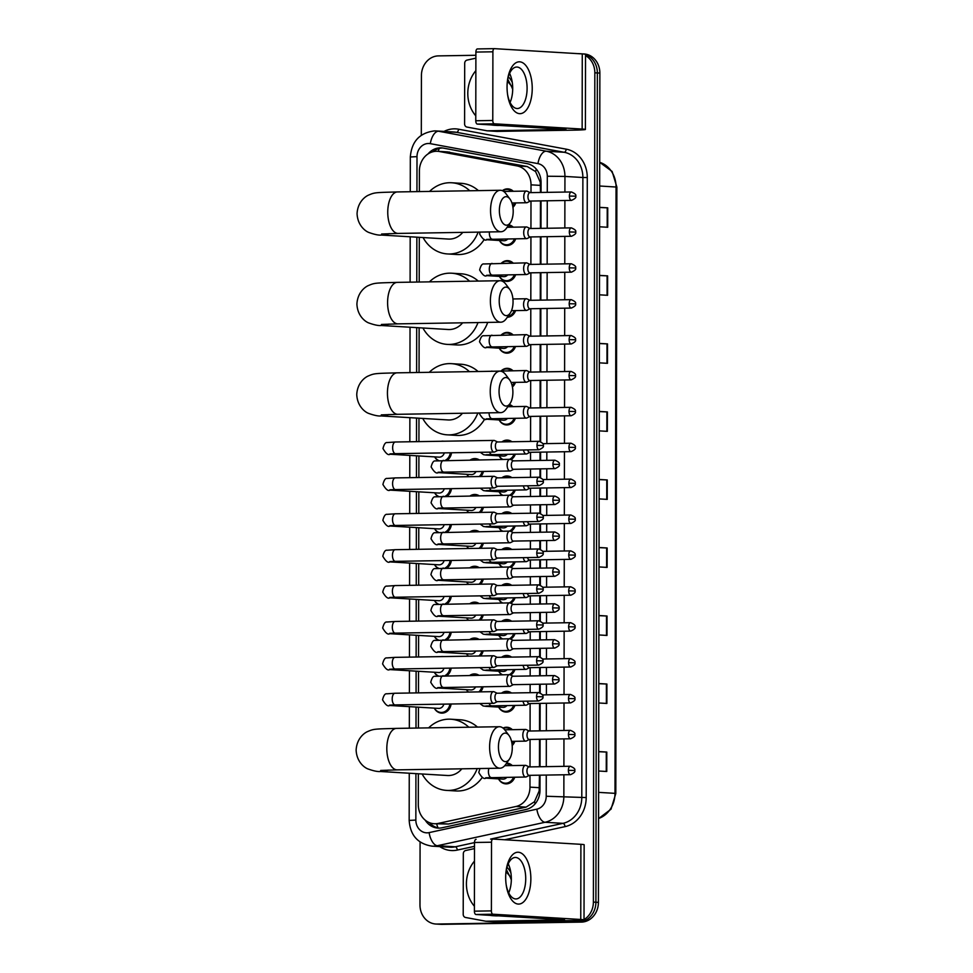 <?xml version="1.0" encoding="UTF-8"?>
<svg xmlns="http://www.w3.org/2000/svg" width="973" height="973" viewBox="0 0 973 973"><rect width="100%" height="100%" fill="white"/><g stroke="black" fill="none" stroke-linecap="round" stroke-linejoin="round"><path stroke-width="1.46" d="M508.818 224.872A10.375 9.061 93.4 0 1 513.245 227.171M515.714 238.811A10.375 9.061 93.4 0 1 507.286 245.476A10.375 9.061 93.4 0 1 506.678 245.464A10.375 9.061 93.4 0 1 499.465 240.489M501.314 263.257A10.375 9.061 93.4 0 1 507.249 260.642A10.375 9.061 93.4 0 1 507.857 260.655A10.375 9.061 93.4 0 1 513.172 263.075M515.654 274.702A10.375 9.061 93.4 0 1 507.213 281.367A10.375 9.061 93.4 0 1 506.617 281.355A10.375 9.061 93.4 0 1 499.404 276.381M515.593 310.594A10.375 9.061 93.4 0 1 507.286 317.259M501.192 335.04A10.375 9.061 93.4 0 1 507.128 332.425A10.375 9.061 93.4 0 1 507.724 332.438A10.375 9.061 93.4 0 1 513.051 334.858M515.532 346.485A10.375 9.061 93.4 0 1 507.091 353.163A10.375 9.061 93.4 0 1 506.495 353.15A10.375 9.061 93.4 0 1 499.283 348.164M501.131 370.944A10.375 9.061 93.4 0 1 507.067 368.317A10.375 9.061 93.4 0 1 507.663 368.329A10.375 9.061 93.4 0 1 512.99 370.749M515.471 382.377A10.375 9.061 93.4 0 1 512.418 386.938M509.366 404.525A10.375 9.061 93.4 0 1 512.929 406.641M515.41 418.268A10.375 9.061 93.4 0 1 506.969 424.946A10.375 9.061 93.4 0 1 506.361 424.933A10.375 9.061 93.4 0 1 499.161 419.959M501.934 441.9A10.375 9.061 93.4 0 1 506.945 440.1A10.375 9.061 93.4 0 1 507.541 440.112A10.375 9.061 93.4 0 1 511.932 441.742M515.337 454.16A10.375 9.061 93.4 0 1 510.983 459.67M501.873 477.792A10.375 9.061 93.4 0 1 506.872 475.992A10.375 9.061 93.4 0 1 507.48 476.016A10.375 9.061 93.4 0 1 511.871 477.634M515.276 490.051A10.375 9.061 93.4 0 1 510.91 495.561M501.813 513.683A10.375 9.061 93.4 0 1 506.811 511.895A10.375 9.061 93.4 0 1 507.42 511.907A10.375 9.061 93.4 0 1 511.81 513.525M515.216 525.943A10.375 9.061 93.4 0 1 510.849 531.453M501.752 549.575A10.375 9.061 93.4 0 1 506.751 547.787A10.375 9.061 93.4 0 1 507.359 547.799A10.375 9.061 93.4 0 1 511.749 549.417M515.155 561.847A10.375 9.061 93.4 0 1 510.789 567.344M501.691 585.478A10.375 9.061 93.4 0 1 506.69 583.678A10.375 9.061 93.4 0 1 507.286 583.691A10.375 9.061 93.4 0 1 511.689 585.308M515.094 597.738A10.375 9.061 93.4 0 1 510.728 603.236M501.63 621.37A10.375 9.061 93.4 0 1 506.629 619.57A10.375 9.061 93.4 0 1 507.225 619.582A10.375 9.061 93.4 0 1 511.616 621.2M515.033 633.63A10.375 9.061 93.4 0 1 510.667 639.127M501.569 657.261A10.375 9.061 93.4 0 1 506.568 655.461A10.375 9.061 93.4 0 1 507.164 655.474A10.375 9.061 93.4 0 1 511.555 657.091M514.96 669.521A10.375 9.061 93.4 0 1 510.606 675.019M501.496 693.153A10.375 9.061 93.4 0 1 506.507 691.353A10.375 9.061 93.4 0 1 507.103 691.365A10.375 9.061 93.4 0 1 511.494 692.995M514.899 705.413A10.375 9.061 93.4 0 1 506.471 712.09A10.375 9.061 93.4 0 1 505.863 712.078A10.375 9.061 93.4 0 1 498.65 707.091M503.017 728.072A10.375 9.061 93.4 0 1 506.434 727.245A10.375 9.061 93.4 0 1 507.042 727.257A10.375 9.061 93.4 0 1 512.37 729.677M514.839 741.304A10.375 9.061 93.4 0 1 512.187 745.5M506.592 763.136A10.375 9.061 93.4 0 1 506.982 763.148A10.375 9.061 93.4 0 1 512.297 765.569M514.778 777.196A10.375 9.061 93.4 0 1 506.337 783.873A10.375 9.061 93.4 0 1 505.741 783.861A10.375 9.061 93.4 0 1 498.529 778.886M502.348 190.684A10.375 9.061 93.4 0 1 507.383 188.859A10.375 9.061 93.4 0 1 507.979 188.871A10.375 9.061 93.4 0 1 513.306 191.28M515.775 202.907A10.375 9.061 93.4 0 1 512.941 207.298M470.312 459.949A10.375 9.061 93.4 0 1 474.715 458.575A10.375 9.061 93.4 0 1 475.323 458.587A10.375 9.061 93.4 0 1 479.13 459.815M483.472 471.406A10.375 9.061 93.4 0 1 480.784 476.515M470.239 495.841A10.375 9.061 93.4 0 1 474.654 494.466A10.375 9.061 93.4 0 1 475.262 494.479A10.375 9.061 93.4 0 1 479.069 495.707M483.411 507.298A10.375 9.061 93.4 0 1 480.723 512.406M470.178 531.732A10.375 9.061 93.4 0 1 474.593 530.358A10.375 9.061 93.4 0 1 475.201 530.37A10.375 9.061 93.4 0 1 479.008 531.599M483.35 543.189A10.375 9.061 93.4 0 1 480.662 548.298M470.117 567.636A10.375 9.061 93.4 0 1 474.532 566.25A10.375 9.061 93.4 0 1 475.128 566.262A10.375 9.061 93.4 0 1 478.935 567.49M483.289 579.093A10.375 9.061 93.4 0 1 480.589 584.189M470.056 603.528A10.375 9.061 93.4 0 1 474.471 602.141A10.375 9.061 93.4 0 1 475.067 602.153A10.375 9.061 93.4 0 1 478.874 603.382M483.216 614.985A10.375 9.061 93.4 0 1 480.528 620.081M469.995 639.419A10.375 9.061 93.4 0 1 474.41 638.033A10.375 9.061 93.4 0 1 475.006 638.045A10.375 9.061 93.4 0 1 478.813 639.273M483.155 650.876A10.375 9.061 93.4 0 1 480.467 655.984M469.935 675.311A10.375 9.061 93.4 0 1 474.35 673.924A10.375 9.061 93.4 0 1 474.946 673.936A10.375 9.061 93.4 0 1 478.752 675.165M483.094 686.768A10.375 9.061 93.4 0 1 480.407 691.876M441.328 441.256A10.375 9.061 93.4 0 1 442.557 441.146A10.375 9.061 93.4 0 1 443.165 441.158A10.375 9.061 93.4 0 1 443.785 441.219M451.521 452.761A10.375 9.061 93.4 0 1 447.191 460.326M441.268 477.147A10.375 9.061 93.4 0 1 442.496 477.038A10.375 9.061 93.4 0 1 443.104 477.05A10.375 9.061 93.4 0 1 443.724 477.111M451.46 488.653A10.375 9.061 93.4 0 1 447.13 496.218M441.207 513.051A10.375 9.061 93.4 0 1 442.435 512.929A10.375 9.061 93.4 0 1 443.043 512.941A10.375 9.061 93.4 0 1 443.664 513.002M451.399 524.556A10.375 9.061 93.4 0 1 447.069 532.109M441.146 548.942A10.375 9.061 93.4 0 1 442.374 548.821A10.375 9.061 93.4 0 1 442.97 548.833A10.375 9.061 93.4 0 1 443.603 548.894M451.338 560.448A10.375 9.061 93.4 0 1 447.008 568.001M441.085 584.834A10.375 9.061 93.4 0 1 442.314 584.712A10.375 9.061 93.4 0 1 442.91 584.724A10.375 9.061 93.4 0 1 443.542 584.797M451.277 596.34A10.375 9.061 93.4 0 1 446.935 603.892M441.024 620.725A10.375 9.061 93.4 0 1 442.253 620.604A10.375 9.061 93.4 0 1 442.849 620.616A10.375 9.061 93.4 0 1 443.481 620.689M451.217 632.231A10.375 9.061 93.4 0 1 446.875 639.784M440.951 656.617A10.375 9.061 93.4 0 1 442.18 656.507A10.375 9.061 93.4 0 1 442.788 656.52A10.375 9.061 93.4 0 1 443.408 656.58M451.156 668.123A10.375 9.061 93.4 0 1 446.814 675.688M440.891 692.508A10.375 9.061 93.4 0 1 442.119 692.399A10.375 9.061 93.4 0 1 442.727 692.411A10.375 9.061 93.4 0 1 443.347 692.472M451.083 704.014A10.375 9.061 93.4 0 1 442.083 713.124A10.375 9.061 93.4 0 1 441.487 713.112A10.375 9.061 93.4 0 1 434.274 708.137M540.465 192.459L540.246 182.194L535.576 171.564L527.232 166.529L446.607 151.873M531.003 192.618L531.015 184.834A19.448 16.991 -86.6 0 0 517.004 165.909L439.395 151.52A19.448 16.991 -86.6 0 0 437.558 151.289A19.448 16.991 -86.6 0 0 436.439 151.265A19.448 16.991 -86.6 0 0 419.399 170.98L419.363 191.584M418.354 773.766L418.293 804.586A19.448 16.991 -86.6 0 0 434.14 823.73L448.444 824.022L526.113 807.116L534.481 801.728L539.176 790.915L539.443 775.177M539.468 766.748L539.516 739.285M539.529 730.857L539.577 703.394M539.589 692.679L539.614 684.238M539.626 675.809L539.638 667.502M539.65 656.787L539.674 648.334M539.687 639.906L539.699 631.611M539.723 620.896L539.735 612.443M539.747 604.014L539.76 595.719M539.784 585.004L539.796 576.551M539.808 568.123L539.82 559.816M539.845 549.1L539.857 540.66M539.869 532.231L539.893 523.924M539.906 513.209L539.918 504.768M539.93 496.339L539.954 488.032M539.966 477.317L539.979 468.877M540.003 460.448L540.015 452.141M540.027 441.426L540.076 416.249M540.088 407.821L540.137 380.358M540.149 371.929L540.197 344.466M540.21 336.038L540.258 308.575M540.283 300.146L540.331 272.683M540.343 264.255L540.392 236.792M540.404 228.363L540.453 200.888M434.14 823.73A19.448 16.991 -86.6 0 0 438.215 823.413L515.885 806.508A19.448 16.991 -86.6 0 0 529.969 787.133L529.981 775.335M530.005 766.906L530.054 739.444M530.066 731.015L530.115 703.54M530.127 692.691L530.139 684.384M530.163 675.955L530.176 667.648M530.188 656.799L530.212 648.492M530.224 640.064L530.236 631.757M530.261 620.908L530.273 612.601M530.285 604.172L530.297 595.865M530.321 585.016L530.334 576.709M530.346 568.281L530.358 559.974M530.382 549.113L530.394 540.818M530.407 532.389L530.419 524.082M530.443 513.221L530.455 504.926M530.467 496.498L530.492 488.191M530.504 477.329L530.516 469.022M530.54 460.594L530.553 452.299M530.565 441.438L530.613 416.408M530.626 407.979L530.674 380.516M530.686 372.087L530.735 344.612M530.747 336.184L530.796 308.721M530.82 300.292L530.869 272.829M530.881 264.401L530.93 236.938M530.942 228.509L530.99 201.046M419.29 237.327L419.205 282.024M419.132 327.767L419.047 372.477M418.974 418.208L418.925 441.62M418.901 455.948L418.864 477.512M418.84 491.839L418.804 513.403M418.779 527.731L418.743 549.295M418.718 563.622L418.682 585.199M418.658 599.514L418.621 621.09M418.597 635.405L418.548 656.982M418.524 671.297L418.487 692.873M418.463 707.189L418.426 728.035M502.238 459.438A10.375 9.061 93.4 0 1 499.1 455.851M502.177 495.33A10.375 9.061 93.4 0 1 499.027 491.742M502.117 531.222A10.375 9.061 93.4 0 1 498.967 527.634M502.056 567.113A10.375 9.061 93.4 0 1 498.906 563.525M501.995 603.005A10.375 9.061 93.4 0 1 498.845 599.417M501.934 638.896A10.375 9.061 93.4 0 1 498.784 635.308M501.861 674.788A10.375 9.061 93.4 0 1 498.723 671.2M468.597 476.709A10.375 9.061 93.4 0 1 466.87 474.313M468.536 512.601A10.375 9.061 93.4 0 1 466.809 510.205M468.463 548.492A10.375 9.061 93.4 0 1 466.748 546.096M468.402 584.396A10.375 9.061 93.4 0 1 466.687 581.988M468.341 620.288A10.375 9.061 93.4 0 1 466.626 617.879M468.281 656.179A10.375 9.061 93.4 0 1 466.566 653.783M468.22 692.071A10.375 9.061 93.4 0 1 466.493 689.675M437.996 460.557A10.375 9.061 93.4 0 1 434.712 456.884M437.935 496.449A10.375 9.061 93.4 0 1 434.651 492.776M437.874 532.353A10.375 9.061 93.4 0 1 434.59 528.667M437.801 568.244A10.375 9.061 93.4 0 1 434.53 564.571M437.741 604.136A10.375 9.061 93.4 0 1 434.469 600.463M437.68 640.027A10.375 9.061 93.4 0 1 434.408 636.354M437.619 675.919A10.375 9.061 93.4 0 1 434.335 672.246M541.049 192.459L541.061 182.559A19.448 16.991 -86.6 0 0 527.05 163.634L443.202 148.091A19.448 16.991 -86.6 0 0 441.377 147.86A19.448 16.991 -86.6 0 0 440.246 147.835A19.448 16.991 -86.6 0 0 428.035 153.941M432.9 151.752A19.448 16.991 93.4 0 1 442.63 147.993M577.792 53.637L577.865 53.637A19.448 16.991 93.4 0 1 578.984 53.661A19.448 16.991 93.4 0 1 580.176 53.77M585.527 55.595A19.448 16.991 93.4 0 1 594.831 72.793L593.384 902.08A19.448 16.991 93.4 0 1 584.019 919.582M421.309 135.235L421.418 75.59A19.448 16.991 93.4 0 1 438.446 55.887L475.882 55.279M583.058 920.105A19.448 16.991 93.4 0 1 576.344 921.796L436.938 924.046A19.448 16.991 93.4 0 1 435.807 924.022A19.448 16.991 93.4 0 1 419.971 904.89L420.081 842.01M578.984 53.661L581.501 53.807A19.448 16.991 93.4 0 1 582.705 53.929A19.448 16.991 93.4 0 0 581.501 53.807A19.448 16.991 93.4 0 0 580.382 53.783M585.527 54.61A19.448 16.991 93.4 0 1 597.349 72.939L595.902 902.239A19.448 16.991 93.4 0 1 578.862 921.942L439.455 924.204A19.448 16.991 93.4 0 1 438.324 924.18A19.448 16.991 93.4 0 0 439.455 924.204L578.862 921.942A19.448 16.991 93.4 0 0 595.902 902.239L597.349 72.939A19.448 16.991 93.4 0 0 585.527 54.61M425.213 820.154A19.448 16.991 -86.6 0 0 437.935 828.084A19.448 16.991 -86.6 0 0 442.022 827.768L525.919 809.512A19.448 16.991 -86.6 0 0 540.003 790.137L540.027 775.165M540.039 766.736L540.088 739.273M540.1 730.845L540.149 703.382M540.173 692.861L540.185 684.226M540.197 675.797L540.21 667.49M540.234 656.97L540.246 648.334M540.258 639.906L540.283 631.599M540.295 621.078L540.307 612.443M540.331 604.014L540.343 595.707M540.356 585.187L540.368 576.539M540.392 568.11L540.404 559.816M540.416 549.295L540.441 540.647M540.453 532.219L540.465 523.924M540.489 513.403L540.501 504.756M540.514 496.327L540.526 488.032M540.55 477.512L540.562 468.864M540.574 460.436L540.587 452.129M540.611 441.62L540.647 416.237M540.672 407.809L540.72 380.346M540.733 371.917L540.781 344.454M540.793 336.026L540.842 308.563M540.854 300.134L540.903 272.671M540.915 264.242L540.964 236.78M540.976 228.351L541.024 200.888M439.2 828.108A19.448 16.991 93.4 0 1 429.507 822.696M581.501 53.807L584.019 53.953A19.448 16.991 93.4 0 1 599.867 73.097L598.419 902.385A19.448 16.991 93.4 0 1 581.38 922.1L441.973 924.35A19.448 16.991 93.4 0 1 440.842 924.326L435.807 924.022M598.918 615.52L607.03 616.006L606.994 635.442L598.881 634.955M598.796 683.545L606.909 684.031L606.872 703.467L598.76 702.98M598.675 751.57L606.787 752.056L606.763 771.492L598.65 771.017M599.271 411.433L607.383 411.92L607.347 431.355L599.234 430.869M599.392 343.408L607.505 343.895L607.468 363.33L599.356 362.844M599.514 275.383L607.626 275.87L607.59 295.306L599.477 294.819M599.623 207.358L607.736 207.833L607.711 227.268L599.599 226.794M599.04 547.495L607.152 547.981L607.116 567.417L599.003 566.931M599.149 479.47L607.261 479.944L607.237 499.38L599.125 498.906M599.149 479.604L607.261 479.944M599.04 547.641L607.152 547.981M599.623 207.492L607.736 207.833M599.514 275.529L607.626 275.87M599.392 343.554L607.505 343.895M599.271 411.579L607.383 411.92M598.675 751.715L606.787 752.056M598.796 683.691L606.909 684.031M598.918 615.666L607.03 616.006M497.191 125.262A32.413 28.314 93.4 0 1 496.072 125.31A32.413 28.314 93.4 0 1 494.199 125.274A32.413 28.314 93.4 0 1 491.219 124.909M475.785 115.836A32.413 28.314 93.4 0 1 475.858 70.652M499.708 125.42A32.413 28.314 93.4 0 1 498.59 125.456A32.413 28.314 93.4 0 1 496.716 125.42L494.199 125.274M508.344 76.843A21.126 18.463 93.4 0 1 512.248 82.304M512.71 88.908L507.748 79.227M512.71 89.419L511.202 85.648L507.407 81.185M507.055 86.986A25.93 12.588 -90.9 0 1 507.432 80.783A25.93 12.588 -90.9 0 1 521.212 62.102A25.93 12.588 -90.9 0 1 532.231 88.494A25.93 12.588 -90.9 0 1 521.577 113.452A25.93 12.588 -90.9 0 1 507.663 95.074A25.93 12.588 -90.9 0 1 507.055 86.986M507.553 94.32A20.737 10.071 89.1 0 0 517.368 108.526A20.737 10.071 89.1 0 0 527.098 88.385A20.737 10.071 89.1 0 0 516.699 67.04A20.737 10.071 89.1 0 0 507.347 81.55M509.597 73.389A20.737 10.071 -90.9 0 1 512.71 88.616A20.737 10.071 -90.9 0 1 510.071 102.408M477.342 124.082A3.235 1.569 -90.9 0 1 475.773 120.749L492.776 120.47A3.235 1.569 89.1 0 0 494.345 123.802L477.342 124.082L565.958 129.433L487.497 130.82A3.235 2.834 -86.6 0 1 486.999 130.783L466.931 127.062A3.235 2.834 -86.6 0 1 464.595 123.899L464.693 63.33A3.235 2.834 -86.6 0 1 467.04 60.095L475.882 58.173M487.497 130.82L496.935 131.391L572.063 130.175A25.93 0.839 -179.9 0 0 585.405 129.47A25.93 0.839 -179.9 0 0 582.146 129.056L494.345 123.802M585.405 129.47L585.527 54.318A25.93 0.839 -179.9 0 0 582.268 53.904L494.479 48.65A3.235 1.569 89.1 0 0 494.418 48.65A3.235 1.569 89.1 0 0 492.897 51.8L475.894 52.068A3.235 1.569 -90.9 0 1 477.415 48.93A3.235 1.569 -90.9 0 1 477.475 48.93L494.357 48.65M492.776 120.47L492.897 51.8M475.773 120.749L475.894 52.068M499.368 210.509A14.267 6.92 89.1 0 0 503.114 223.425A14.267 6.92 89.1 0 0 510.326 222.72A14.267 6.92 89.1 0 0 513.209 211.336A14.267 6.92 89.1 0 0 509.937 199.003A14.267 6.92 89.1 0 0 502.932 198.285A14.267 6.92 89.1 0 0 499.368 210.509M510.326 222.72L506.483 228.181A20.737 10.071 -90.9 0 1 500.961 231.756A20.737 10.071 -90.9 0 1 490.55 210.411A20.737 10.071 -90.9 0 1 500.292 190.27A20.737 10.071 -90.9 0 1 505.924 193.676L509.937 199.003M381.586 234.019L398.152 233.423A20.737 10.071 89.1 0 1 387.753 212.078A20.737 10.071 89.1 0 1 397.483 191.936C375.627 192.581 374.921 192.362 368.816 195.001C365.167 196.412 357.638 202.165 357.067 213.707C357.602 225.249 365.106 231.027 368.755 232.438C374.496 234.505 378.728 235.381 381.465 235.065L448.371 239.066A20.737 18.122 -86.6 0 0 449.562 239.09A20.737 18.122 -86.6 0 0 462.771 232.377M478.157 232.121A35.648 31.148 93.4 0 1 449.538 253.989A35.648 31.148 93.4 0 1 447.471 253.941A35.648 31.148 93.4 0 1 423.073 237.546M429.579 191.413A35.648 31.148 93.4 0 1 449.66 182.717A35.648 31.148 93.4 0 1 451.727 182.766A35.648 31.148 93.4 0 1 469.728 190.769M484.25 239.419A35.648 31.148 93.4 0 1 458.976 254.549A35.648 31.148 93.4 0 1 456.921 254.512L447.471 253.941M451.727 182.766L461.166 183.325A35.648 31.148 93.4 0 1 478.4 190.635M499.21 300.961A14.267 6.92 89.1 0 0 502.956 313.865A14.267 6.92 89.1 0 0 510.168 313.172A14.267 6.92 89.1 0 0 513.051 301.788A14.267 6.92 89.1 0 0 509.779 289.443A14.267 6.92 89.1 0 0 502.773 288.726A14.267 6.92 89.1 0 0 499.21 300.961M510.168 313.172L506.325 318.621A20.737 10.071 -90.9 0 1 500.803 322.197A20.737 10.071 -90.9 0 1 490.392 300.864A20.737 10.071 -90.9 0 1 500.134 280.723A20.737 10.071 -90.9 0 1 505.765 284.116L509.779 289.443M381.428 324.459L397.993 323.863A20.737 10.071 89.1 0 1 387.595 302.518A20.737 10.071 89.1 0 1 397.325 282.377C375.469 283.021 374.763 282.815 368.658 285.454C365.009 286.853 357.48 292.605 356.909 304.148C357.444 315.69 364.948 321.467 368.597 322.89C374.337 324.958 378.57 325.821 381.307 325.505L448.212 329.506A20.737 18.122 -86.6 0 0 449.404 329.531A20.737 18.122 -86.6 0 0 462.613 322.817M477.998 322.574A35.648 31.148 93.4 0 1 449.38 344.43A35.648 31.148 93.4 0 1 447.312 344.393A35.648 31.148 93.4 0 1 422.914 327.998M429.421 281.866A35.648 31.148 93.4 0 1 449.502 273.17A35.648 31.148 93.4 0 1 451.569 273.206A35.648 31.148 93.4 0 1 469.57 281.209M487.704 322.416A35.648 31.148 93.4 0 1 458.818 345.001A35.648 31.148 93.4 0 1 456.763 344.953L447.312 344.393M451.569 273.206L461.02 273.778A35.648 31.148 93.4 0 1 478.242 281.075M499.052 391.401A14.267 6.92 89.1 0 0 502.798 404.318A14.267 6.92 89.1 0 0 510.01 403.613A14.267 6.92 89.1 0 0 512.893 392.228A14.267 6.92 89.1 0 0 509.621 379.896A14.267 6.92 89.1 0 0 502.615 379.166A14.267 6.92 89.1 0 0 499.052 391.401M510.01 403.613L506.167 409.074A20.737 10.071 -90.9 0 1 500.645 412.649A20.737 10.071 -90.9 0 1 490.234 391.304A20.737 10.071 -90.9 0 1 499.976 371.163A20.737 10.071 -90.9 0 1 505.607 374.569L509.621 379.896M381.27 414.899L397.835 414.303A20.737 10.071 89.1 0 1 387.436 392.97A20.737 10.071 89.1 0 1 397.166 372.829C375.31 373.474 374.605 373.255 368.499 375.894C364.851 377.293 357.322 383.046 356.75 394.588C357.286 406.13 364.79 411.92 368.439 413.33C374.179 415.398 378.412 416.274 381.148 415.945L448.054 419.947A20.737 18.122 -86.6 0 0 449.246 419.971A20.737 18.122 -86.6 0 0 462.455 413.257M477.84 413.014A35.648 31.148 93.4 0 1 449.222 434.882A35.648 31.148 93.4 0 1 447.154 434.834A35.648 31.148 93.4 0 1 422.756 418.439M429.263 372.306A35.648 31.148 93.4 0 1 449.344 363.61A35.648 31.148 93.4 0 1 451.411 363.659A35.648 31.148 93.4 0 1 469.412 371.662M484.7 419.035A35.648 31.148 93.4 0 1 458.66 435.442A35.648 31.148 93.4 0 1 456.605 435.393L447.154 434.834M451.411 363.659L460.861 364.218A35.648 31.148 93.4 0 1 478.084 371.516M498.431 746.96A14.267 6.92 89.1 0 0 502.177 759.877A14.267 6.92 89.1 0 0 509.39 759.171A14.267 6.92 89.1 0 0 512.272 747.787A14.267 6.92 89.1 0 0 509.001 735.454A14.267 6.92 89.1 0 0 501.995 734.724A14.267 6.92 89.1 0 0 498.431 746.96M509.39 759.171L505.546 764.632A20.737 10.071 -90.9 0 1 500.025 768.208A20.737 10.071 -90.9 0 1 489.614 746.863A20.737 10.071 -90.9 0 1 499.356 726.722A20.737 10.071 -90.9 0 1 504.987 730.127L509.001 735.454M380.65 770.458L397.215 769.862A20.737 10.071 89.1 0 1 386.816 748.529A20.737 10.071 89.1 0 1 396.546 728.388C374.69 729.032 373.985 728.813 367.879 731.453C364.23 732.851 356.702 738.604 356.13 750.147C356.665 761.689 364.17 767.478 367.818 768.889C373.559 770.957 377.792 771.832 380.528 771.504L447.434 775.505A20.737 18.122 -86.6 0 0 448.626 775.53A20.737 18.122 -86.6 0 0 461.834 768.816M477.22 768.573A35.648 31.148 93.4 0 1 448.602 790.441A35.648 31.148 93.4 0 1 446.534 790.392A35.648 31.148 93.4 0 1 422.136 773.997M428.643 727.865A35.648 31.148 93.4 0 1 448.723 719.169A35.648 31.148 93.4 0 1 450.791 719.217A35.648 31.148 93.4 0 1 468.791 727.22M482.255 777.463A35.648 31.148 93.4 0 1 458.04 791A35.648 31.148 93.4 0 1 455.984 790.952L446.534 790.392M450.791 719.217L460.241 719.777A35.648 31.148 93.4 0 1 477.463 727.074M444.284 452.883A5.838 5.096 93.4 0 1 439.382 457.152A5.838 5.096 93.4 0 1 439.054 457.152A5.838 5.096 93.4 0 1 438.714 457.115M438.689 460.521A9.718 8.502 93.4 0 1 434.785 456.896M497.592 441.973L494.588 440.562A5.838 2.834 89.1 0 0 494.029 440.416A5.838 2.834 89.1 0 0 493.931 440.416A5.838 2.834 89.1 0 0 491.195 446.072A5.838 2.834 89.1 0 0 494.016 452.08A5.838 2.834 89.1 0 0 494.114 452.08A5.838 2.834 89.1 0 0 494.771 451.91L497.726 450.402M497.434 441.973A4.208 2.043 89.1 0 0 497.349 441.973A4.208 2.043 89.1 0 0 495.379 446.072A4.208 2.043 89.1 0 0 497.41 450.402A4.208 2.043 89.1 0 0 497.495 450.402L539.091 449.733C542.727 448.079 544.102 446.68 543.238 445.525L536.974 445.391A4.208 2.043 89.1 0 0 539.091 449.733M450.317 452.786A9.718 8.502 93.4 0 1 445.233 460.363M444.223 488.774A5.838 5.096 93.4 0 1 439.322 493.043A5.838 5.096 93.4 0 1 438.981 493.043A5.838 5.096 93.4 0 1 438.653 493.007M438.628 496.412A9.718 8.502 93.4 0 1 434.724 492.788M497.531 477.865L494.527 476.454A5.838 2.834 89.1 0 0 493.968 476.308A5.838 2.834 89.1 0 0 493.87 476.308A5.838 2.834 89.1 0 0 491.122 481.963A5.838 2.834 89.1 0 0 493.943 487.972A5.838 2.834 89.1 0 0 494.053 487.972A5.838 2.834 89.1 0 0 494.71 487.801L497.665 486.293M497.361 477.865A4.208 2.043 89.1 0 0 497.288 477.865A4.208 2.043 89.1 0 0 495.318 481.963A4.208 2.043 89.1 0 0 497.349 486.293A4.208 2.043 89.1 0 0 497.422 486.293L539.03 485.624C542.654 483.97 544.041 482.572 543.165 481.416L536.914 481.282A4.208 2.043 89.1 0 0 539.03 485.624M450.256 488.677A9.718 8.502 93.4 0 1 445.172 496.254M444.162 524.666A5.838 5.096 93.4 0 1 439.261 528.935A5.838 5.096 93.4 0 1 438.92 528.935A5.838 5.096 93.4 0 1 438.592 528.898M438.568 532.304A9.718 8.502 93.4 0 1 434.651 528.68M497.471 513.756L494.454 512.345A5.838 2.834 89.1 0 0 493.907 512.199A5.838 2.834 89.1 0 0 493.798 512.199A5.838 2.834 89.1 0 0 491.061 517.855A5.838 2.834 89.1 0 0 493.883 523.863A5.838 2.834 89.1 0 0 493.992 523.863A5.838 2.834 89.1 0 0 494.649 523.693L497.604 522.185M497.3 513.768A4.208 2.043 89.1 0 0 497.227 513.756A4.208 2.043 89.1 0 0 495.257 517.855A4.208 2.043 89.1 0 0 497.288 522.185A4.208 2.043 89.1 0 0 497.361 522.185L538.957 521.516C542.593 519.874 543.98 518.463 543.104 517.308L536.853 517.186A4.208 2.043 89.1 0 0 538.957 521.516M450.195 524.569A9.718 8.502 93.4 0 1 445.111 532.146M444.102 560.557A5.838 5.096 93.4 0 1 439.2 564.827A5.838 5.096 93.4 0 1 438.859 564.827A5.838 5.096 93.4 0 1 438.519 564.79M438.495 568.208A9.718 8.502 93.4 0 1 434.59 564.571M497.41 549.648L494.393 548.237A5.838 2.834 89.1 0 0 493.846 548.091A5.838 2.834 89.1 0 0 493.737 548.091A5.838 2.834 89.1 0 0 491 553.759A5.838 2.834 89.1 0 0 493.822 559.755A5.838 2.834 89.1 0 0 493.931 559.755A5.838 2.834 89.1 0 0 494.576 559.584L497.544 558.076M497.239 549.66A4.208 2.043 89.1 0 0 497.167 549.66A4.208 2.043 89.1 0 0 495.184 553.746A4.208 2.043 89.1 0 0 497.227 558.076A4.208 2.043 89.1 0 0 497.3 558.076L538.896 557.407C542.533 555.765 543.919 554.355 543.043 553.199L536.78 553.078A4.208 2.043 89.1 0 0 538.896 557.407M450.134 560.46A9.718 8.502 93.4 0 1 445.05 568.037M444.041 596.449A5.838 5.096 93.4 0 1 439.139 600.73A5.838 5.096 93.4 0 1 438.799 600.718A5.838 5.096 93.4 0 1 438.458 600.682M438.434 604.099A9.718 8.502 93.4 0 1 434.53 600.463M497.349 585.539L494.333 584.128A5.838 2.834 89.1 0 0 493.785 583.982A5.838 2.834 89.1 0 0 493.676 583.982A5.838 2.834 89.1 0 0 490.939 589.65A5.838 2.834 89.1 0 0 493.761 595.646A5.838 2.834 89.1 0 0 493.87 595.646A5.838 2.834 89.1 0 0 494.515 595.476L497.483 593.968M497.179 585.551A4.208 2.043 89.1 0 0 497.106 585.551A4.208 2.043 89.1 0 0 495.123 589.638A4.208 2.043 89.1 0 0 497.167 593.968A4.208 2.043 89.1 0 0 497.239 593.968L538.835 593.299C542.472 591.657 543.858 590.258 542.983 589.091L536.719 588.969A4.208 2.043 89.1 0 0 538.835 593.299M450.061 596.352A9.718 8.502 93.4 0 1 444.989 603.929M443.98 632.341A5.838 5.096 93.4 0 1 439.078 636.622A5.838 5.096 93.4 0 1 438.738 636.61A5.838 5.096 93.4 0 1 438.397 636.573M438.373 639.991A9.718 8.502 93.4 0 1 434.469 636.354M497.276 621.431L494.272 620.02A5.838 2.834 89.1 0 0 493.725 619.874A5.838 2.834 89.1 0 0 493.615 619.874A5.838 2.834 89.1 0 0 490.879 625.542A5.838 2.834 89.1 0 0 493.7 631.538A5.838 2.834 89.1 0 0 493.798 631.538A5.838 2.834 89.1 0 0 494.454 631.368L497.422 629.859M497.118 621.443A4.208 2.043 89.1 0 0 497.045 621.443A4.208 2.043 89.1 0 0 495.062 625.53A4.208 2.043 89.1 0 0 497.106 629.859A4.208 2.043 89.1 0 0 497.179 629.872L538.774 629.19C542.411 627.549 543.785 626.15 542.922 624.982L536.658 624.861A4.208 2.043 89.1 0 0 538.774 629.19M450 632.243A9.718 8.502 93.4 0 1 444.929 639.82M443.907 668.244A5.838 5.096 93.4 0 1 439.005 672.513A5.838 5.096 93.4 0 1 438.677 672.501A5.838 5.096 93.4 0 1 438.337 672.465M438.312 675.882A9.718 8.502 93.4 0 1 434.408 672.246M497.215 657.334L494.211 655.911A5.838 2.834 89.1 0 0 493.652 655.766A5.838 2.834 89.1 0 0 493.554 655.766A5.838 2.834 89.1 0 0 490.818 661.433A5.838 2.834 89.1 0 0 493.639 667.429A5.838 2.834 89.1 0 0 493.737 667.429A5.838 2.834 89.1 0 0 494.393 667.259L497.349 665.751M497.057 657.334A4.208 2.043 89.1 0 0 496.984 657.334A4.208 2.043 89.1 0 0 495.002 661.421A4.208 2.043 89.1 0 0 497.045 665.751A4.208 2.043 89.1 0 0 497.118 665.763L538.714 665.082C542.35 663.44 543.725 662.041 542.861 660.886L536.597 660.752A4.208 2.043 89.1 0 0 538.714 665.082M449.94 668.147A9.718 8.502 93.4 0 1 444.856 675.712M443.846 704.136A5.838 5.096 93.4 0 1 438.945 708.405A5.838 5.096 93.4 0 1 438.604 708.393A5.838 5.096 93.4 0 1 438.276 708.368M449.879 704.038A9.718 8.502 93.4 0 1 441.462 712.443A9.718 8.502 93.4 0 1 440.891 712.431A9.718 8.502 93.4 0 1 434.347 708.137M497.154 693.226L494.15 691.803A5.838 2.834 89.1 0 0 493.591 691.657A5.838 2.834 89.1 0 0 493.493 691.657A5.838 2.834 89.1 0 0 490.757 697.325A5.838 2.834 89.1 0 0 493.579 703.321A5.838 2.834 89.1 0 0 493.676 703.321A5.838 2.834 89.1 0 0 494.333 703.163L497.288 701.642M496.996 693.226A4.208 2.043 89.1 0 0 496.911 693.226A4.208 2.043 89.1 0 0 494.941 697.313A4.208 2.043 89.1 0 0 496.972 701.655A4.208 2.043 89.1 0 0 497.057 701.655L538.653 700.974C542.289 699.332 543.664 697.933 542.788 696.777L536.537 696.644A4.208 2.043 89.1 0 0 538.653 700.974M476.004 471.528A5.838 5.096 93.4 0 1 471.54 474.581A5.838 5.096 93.4 0 1 471.212 474.569A5.838 5.096 93.4 0 1 470.871 474.544M513.549 460.874L510.545 459.463A5.838 2.834 89.1 0 0 509.986 459.317A5.838 2.834 89.1 0 0 509.888 459.317A5.838 2.834 89.1 0 0 507.14 465.082A5.838 2.834 89.1 0 0 509.961 470.981A5.838 2.834 89.1 0 0 510.071 470.981A5.838 2.834 89.1 0 0 510.728 470.81L513.683 469.302M468.901 476.709A9.718 8.502 93.4 0 1 466.943 474.313M470.896 459.937A9.718 8.502 93.4 0 1 474.094 459.183A9.718 8.502 93.4 0 1 474.654 459.195A9.718 8.502 93.4 0 1 477.281 459.84M513.379 460.886A4.208 2.043 89.1 0 0 513.306 460.874A4.208 2.043 89.1 0 0 511.336 464.972A4.208 2.043 89.1 0 0 513.367 469.302A4.208 2.043 89.1 0 0 513.44 469.302L555.036 468.633C558.672 466.979 560.059 465.581 559.183 464.425L552.932 464.291A4.208 2.043 89.1 0 0 555.036 468.633M482.243 471.431A9.718 8.502 93.4 0 1 479.215 476.539M475.931 507.42A5.838 5.096 93.4 0 1 471.479 510.472A5.838 5.096 93.4 0 1 471.139 510.46A5.838 5.096 93.4 0 1 470.81 510.436M513.489 496.765L510.472 495.354A5.838 2.834 89.1 0 0 509.925 495.208A5.838 2.834 89.1 0 0 509.816 495.208A5.838 2.834 89.1 0 0 507.079 500.973A5.838 2.834 89.1 0 0 509.901 506.872A5.838 2.834 89.1 0 0 510.01 506.872A5.838 2.834 89.1 0 0 510.655 506.702L513.622 505.194M468.84 512.601A9.718 8.502 93.4 0 1 466.882 510.205M470.835 495.841A9.718 8.502 93.4 0 1 474.021 495.075A9.718 8.502 93.4 0 1 474.593 495.087A9.718 8.502 93.4 0 1 477.208 495.731M513.318 496.777A4.208 2.043 89.1 0 0 513.245 496.765A4.208 2.043 89.1 0 0 511.275 500.864A4.208 2.043 89.1 0 0 513.306 505.194A4.208 2.043 89.1 0 0 513.379 505.194L554.975 504.525C558.611 502.883 559.998 501.472 559.122 500.317L552.871 500.195A4.208 2.043 89.1 0 0 554.975 504.525M482.182 507.322A9.718 8.502 93.4 0 1 479.154 512.43M475.87 543.311A5.838 5.096 93.4 0 1 471.419 546.364A5.838 5.096 93.4 0 1 471.078 546.364A5.838 5.096 93.4 0 1 470.75 546.327M513.428 532.657L510.411 531.246A5.838 2.834 89.1 0 0 509.864 531.1A5.838 2.834 89.1 0 0 509.755 531.1A5.838 2.834 89.1 0 0 507.018 536.865A5.838 2.834 89.1 0 0 509.84 542.764A5.838 2.834 89.1 0 0 509.949 542.764A5.838 2.834 89.1 0 0 510.594 542.593L513.562 541.085M468.779 548.492A9.718 8.502 93.4 0 1 466.809 546.108M470.774 531.732A9.718 8.502 93.4 0 1 473.96 530.966A9.718 8.502 93.4 0 1 474.532 530.978A9.718 8.502 93.4 0 1 477.147 531.623M513.258 532.669A4.208 2.043 89.1 0 0 513.185 532.669A4.208 2.043 89.1 0 0 511.202 536.755A4.208 2.043 89.1 0 0 513.245 541.085A4.208 2.043 89.1 0 0 513.318 541.085L554.914 540.416C558.551 538.774 559.937 537.364 559.061 536.208L552.798 536.087A4.208 2.043 89.1 0 0 554.914 540.416M482.121 543.214A9.718 8.502 93.4 0 1 479.093 548.322M475.809 579.203A5.838 5.096 93.4 0 1 471.358 582.255A5.838 5.096 93.4 0 1 471.017 582.255A5.838 5.096 93.4 0 1 470.677 582.219M513.355 568.548L510.351 567.137A5.838 2.834 89.1 0 0 509.803 566.991A5.838 2.834 89.1 0 0 509.694 566.991A5.838 2.834 89.1 0 0 506.957 572.769A5.838 2.834 89.1 0 0 509.779 578.655A5.838 2.834 89.1 0 0 509.888 578.655A5.838 2.834 89.1 0 0 510.533 578.485L513.501 576.977M468.706 584.384A9.718 8.502 93.4 0 1 466.748 582M470.713 567.624A9.718 8.502 93.4 0 1 473.9 566.858A9.718 8.502 93.4 0 1 474.459 566.87A9.718 8.502 93.4 0 1 477.086 567.514M513.197 568.56A4.208 2.043 89.1 0 0 513.124 568.56A4.208 2.043 89.1 0 0 511.141 572.647A4.208 2.043 89.1 0 0 513.185 576.977A4.208 2.043 89.1 0 0 513.258 576.977L554.853 576.308C558.49 574.666 559.876 573.267 559.001 572.1L552.737 571.978A4.208 2.043 89.1 0 0 554.853 576.308M482.061 579.105A9.718 8.502 93.4 0 1 479.032 584.214M475.748 615.106A5.838 5.096 93.4 0 1 471.297 618.147A5.838 5.096 93.4 0 1 470.956 618.147A5.838 5.096 93.4 0 1 470.616 618.11M513.294 604.44L510.29 603.029A5.838 2.834 89.1 0 0 509.743 602.883A5.838 2.834 89.1 0 0 509.633 602.883A5.838 2.834 89.1 0 0 506.897 608.66A5.838 2.834 89.1 0 0 509.718 614.547A5.838 2.834 89.1 0 0 509.816 614.547A5.838 2.834 89.1 0 0 510.472 614.377L513.44 612.868M468.645 620.275A9.718 8.502 93.4 0 1 466.687 617.891M470.652 603.515A9.718 8.502 93.4 0 1 473.839 602.749A9.718 8.502 93.4 0 1 474.398 602.761A9.718 8.502 93.4 0 1 477.025 603.406M513.136 604.452A4.208 2.043 89.1 0 0 513.063 604.452A4.208 2.043 89.1 0 0 511.08 608.539A4.208 2.043 89.1 0 0 513.124 612.868A4.208 2.043 89.1 0 0 513.197 612.881L554.792 612.199C558.429 610.558 559.803 609.159 558.94 608.003L552.676 607.87A4.208 2.043 89.1 0 0 554.792 612.199M481.988 614.997A9.718 8.502 93.4 0 1 478.971 620.117M475.688 650.998A5.838 5.096 93.4 0 1 471.236 654.038A5.838 5.096 93.4 0 1 470.896 654.038A5.838 5.096 93.4 0 1 470.555 654.002M513.233 640.343L510.229 638.92A5.838 2.834 89.1 0 0 509.67 638.775A5.838 2.834 89.1 0 0 509.572 638.775A5.838 2.834 89.1 0 0 506.836 644.552A5.838 2.834 89.1 0 0 509.657 650.438A5.838 2.834 89.1 0 0 509.755 650.438A5.838 2.834 89.1 0 0 510.411 650.28L513.367 648.76M468.585 656.167A9.718 8.502 93.4 0 1 466.626 653.783M470.591 639.407A9.718 8.502 93.4 0 1 473.778 638.641A9.718 8.502 93.4 0 1 474.338 638.653A9.718 8.502 93.4 0 1 476.965 639.297M513.075 640.343A4.208 2.043 89.1 0 0 512.99 640.343A4.208 2.043 89.1 0 0 511.02 644.43A4.208 2.043 89.1 0 0 513.051 648.772A4.208 2.043 89.1 0 0 513.136 648.772L554.732 648.091C558.368 646.449 559.743 645.05 558.879 643.895L552.615 643.761A4.208 2.043 89.1 0 0 554.732 648.091M481.927 650.888A9.718 8.502 93.4 0 1 478.911 656.009M475.627 686.889A5.838 5.096 93.4 0 1 471.163 689.942A5.838 5.096 93.4 0 1 470.835 689.93A5.838 5.096 93.4 0 1 470.494 689.893M513.172 676.235L510.168 674.812A5.838 2.834 89.1 0 0 509.609 674.666A5.838 2.834 89.1 0 0 509.511 674.666A5.838 2.834 89.1 0 0 506.775 680.443A5.838 2.834 89.1 0 0 509.597 686.33A5.838 2.834 89.1 0 0 509.694 686.342A5.838 2.834 89.1 0 0 510.351 686.172L513.306 684.651M468.524 692.058A9.718 8.502 93.4 0 1 466.566 689.675M470.518 675.298A9.718 8.502 93.4 0 1 473.717 674.532A9.718 8.502 93.4 0 1 474.277 674.544A9.718 8.502 93.4 0 1 476.904 675.201M513.014 676.235A4.208 2.043 89.1 0 0 512.929 676.235A4.208 2.043 89.1 0 0 510.959 680.322A4.208 2.043 89.1 0 0 512.99 684.664A4.208 2.043 89.1 0 0 513.075 684.664L554.671 683.995C558.307 682.341 559.682 680.942 558.806 679.786L552.555 679.653A4.208 2.043 89.1 0 0 554.671 683.995M481.866 686.78A9.718 8.502 93.4 0 1 478.838 691.9M530.176 192.63L527.171 191.219A5.838 2.834 89.1 0 0 526.612 191.073A5.838 2.834 89.1 0 0 526.515 191.073A5.838 2.834 89.1 0 0 523.766 196.838A5.838 2.834 89.1 0 0 526.588 202.737A5.838 2.834 89.1 0 0 526.697 202.737A5.838 2.834 89.1 0 0 527.354 202.566L530.309 201.058M502.579 190.781A9.718 8.502 93.4 0 1 506.751 189.467A9.718 8.502 93.4 0 1 507.31 189.48A9.718 8.502 93.4 0 1 511.822 191.304M530.005 192.642A4.208 2.043 89.1 0 0 529.932 192.63A4.208 2.043 89.1 0 0 527.962 196.728A4.208 2.043 89.1 0 0 529.993 201.058A4.208 2.043 89.1 0 0 530.066 201.058L571.504 200.389C575.128 198.747 576.515 197.349 575.639 196.181L569.387 196.059A4.208 2.043 89.1 0 0 571.504 200.389M514.522 202.931A9.718 8.502 93.4 0 1 512.722 205.972M507.797 238.932A5.838 5.096 93.4 0 1 504.136 240.757A5.838 5.096 93.4 0 1 503.807 240.745A5.838 5.096 93.4 0 1 503.467 240.72M530.115 228.521L527.098 227.11A5.838 2.834 89.1 0 0 526.551 226.964A5.838 2.834 89.1 0 0 526.442 226.964A5.838 2.834 89.1 0 0 523.705 232.729A5.838 2.834 89.1 0 0 526.527 238.628A5.838 2.834 89.1 0 0 526.636 238.628A5.838 2.834 89.1 0 0 527.281 238.458L530.249 236.95M514.462 238.823A9.718 8.502 93.4 0 1 506.653 244.795A9.718 8.502 93.4 0 1 506.094 244.782A9.718 8.502 93.4 0 1 499.538 240.489M529.944 228.533A4.208 2.043 89.1 0 0 529.871 228.533A4.208 2.043 89.1 0 0 527.901 232.62A4.208 2.043 89.1 0 0 529.932 236.95A4.208 2.043 89.1 0 0 530.005 236.95L571.431 236.281C575.067 234.639 576.454 233.24 575.578 232.085L569.327 231.951A4.208 2.043 89.1 0 0 571.431 236.281M508.356 225.517A9.718 8.502 93.4 0 1 511.762 227.196M507.736 274.824A5.838 5.096 93.4 0 1 504.075 276.648A5.838 5.096 93.4 0 1 503.734 276.648A5.838 5.096 93.4 0 1 503.406 276.612M530.054 264.413L527.038 263.002A5.838 2.834 89.1 0 0 526.49 262.856A5.838 2.834 89.1 0 0 526.381 262.856A5.838 2.834 89.1 0 0 523.644 268.621A5.838 2.834 89.1 0 0 526.466 274.52A5.838 2.834 89.1 0 0 526.575 274.52A5.838 2.834 89.1 0 0 527.22 274.35L530.188 272.841M514.389 274.714A9.718 8.502 93.4 0 1 506.592 280.686A9.718 8.502 93.4 0 1 506.021 280.674A9.718 8.502 93.4 0 1 499.477 276.393M501.545 263.257A9.718 8.502 93.4 0 1 506.617 261.251A9.718 8.502 93.4 0 1 507.188 261.263A9.718 8.502 93.4 0 1 511.701 263.087M529.884 264.425A4.208 2.043 89.1 0 0 529.811 264.425A4.208 2.043 89.1 0 0 527.828 268.512A4.208 2.043 89.1 0 0 529.871 272.841A4.208 2.043 89.1 0 0 529.944 272.841L571.37 272.172C575.007 270.53 576.393 269.132 575.517 267.976L569.254 267.843A4.208 2.043 89.1 0 0 571.37 272.172M529.981 300.304L526.977 298.893A5.838 2.834 89.1 0 0 526.429 298.747A5.838 2.834 89.1 0 0 526.32 298.747A5.838 2.834 89.1 0 0 523.583 304.525A5.838 2.834 89.1 0 0 526.405 310.411A5.838 2.834 89.1 0 0 526.515 310.411A5.838 2.834 89.1 0 0 527.159 310.241L530.127 308.733M529.823 300.316A4.208 2.043 89.1 0 0 529.75 300.316A4.208 2.043 89.1 0 0 527.767 304.403A4.208 2.043 89.1 0 0 529.811 308.733A4.208 2.043 89.1 0 0 529.884 308.745L571.309 308.076C574.946 306.422 576.332 305.023 575.457 303.868L569.193 303.734A4.208 2.043 89.1 0 0 571.309 308.076M514.328 310.606A9.718 8.502 93.4 0 1 507.87 316.432M507.614 346.607A5.838 5.096 93.4 0 1 503.953 348.431A5.838 5.096 93.4 0 1 503.613 348.431A5.838 5.096 93.4 0 1 503.284 348.395M529.92 336.208L526.916 334.785A5.838 2.834 89.1 0 0 526.369 334.639A5.838 2.834 89.1 0 0 526.259 334.639A5.838 2.834 89.1 0 0 523.523 340.416A5.838 2.834 89.1 0 0 526.344 346.303A5.838 2.834 89.1 0 0 526.442 346.303A5.838 2.834 89.1 0 0 527.098 346.145L530.066 344.624M514.267 346.51A9.718 8.502 93.4 0 1 506.459 352.469A9.718 8.502 93.4 0 1 505.899 352.457A9.718 8.502 93.4 0 1 499.344 348.176M501.411 335.04A9.718 8.502 93.4 0 1 506.495 333.034A9.718 8.502 93.4 0 1 507.067 333.046A9.718 8.502 93.4 0 1 511.567 334.882M529.762 336.208A4.208 2.043 89.1 0 0 529.689 336.208A4.208 2.043 89.1 0 0 527.707 340.295A4.208 2.043 89.1 0 0 529.75 344.637A4.208 2.043 89.1 0 0 529.823 344.637L571.248 343.968C574.885 342.314 576.259 340.915 575.396 339.759L569.132 339.626A4.208 2.043 89.1 0 0 571.248 343.968M529.859 372.1L526.855 370.677A5.838 2.834 89.1 0 0 526.296 370.531A5.838 2.834 89.1 0 0 526.198 370.531A5.838 2.834 89.1 0 0 523.462 376.308A5.838 2.834 89.1 0 0 526.284 382.194A5.838 2.834 89.1 0 0 526.381 382.194A5.838 2.834 89.1 0 0 527.038 382.036L529.993 380.516M501.35 370.932A9.718 8.502 93.4 0 1 506.434 368.925A9.718 8.502 93.4 0 1 506.994 368.937A9.718 8.502 93.4 0 1 511.506 370.774M529.701 372.1A4.208 2.043 89.1 0 0 529.616 372.1A4.208 2.043 89.1 0 0 527.646 376.186A4.208 2.043 89.1 0 0 529.677 380.528A4.208 2.043 89.1 0 0 529.762 380.528L571.187 379.859C574.824 378.205 576.198 376.806 575.335 375.651L569.071 375.517A4.208 2.043 89.1 0 0 571.187 379.859M514.206 382.401A9.718 8.502 93.4 0 1 512.151 385.709M507.48 418.402A5.838 5.096 93.4 0 1 503.832 420.227A5.838 5.096 93.4 0 1 503.491 420.214A5.838 5.096 93.4 0 1 503.15 420.178M529.799 407.991L526.794 406.58A5.838 2.834 89.1 0 0 526.235 406.434A5.838 2.834 89.1 0 0 526.138 406.422A5.838 2.834 89.1 0 0 523.401 412.199A5.838 2.834 89.1 0 0 526.223 418.086A5.838 2.834 89.1 0 0 526.32 418.098A5.838 2.834 89.1 0 0 526.977 417.928L529.932 416.42M514.145 418.293A9.718 8.502 93.4 0 1 506.337 424.264A9.718 8.502 93.4 0 1 505.778 424.252A9.718 8.502 93.4 0 1 499.222 419.959M529.64 407.991A4.208 2.043 89.1 0 0 529.555 407.991A4.208 2.043 89.1 0 0 527.585 412.078A4.208 2.043 89.1 0 0 529.616 416.42A4.208 2.043 89.1 0 0 529.701 416.42L571.127 415.751C574.763 414.097 576.138 412.698 575.262 411.543L569.01 411.409A4.208 2.043 89.1 0 0 571.127 415.751M508.879 405.218A9.718 8.502 93.4 0 1 511.445 406.665M507.42 454.294A5.838 5.096 93.4 0 1 503.771 456.118A5.838 5.096 93.4 0 1 503.43 456.106A5.838 5.096 93.4 0 1 503.09 456.069M523.498 449.976A5.838 2.834 89.1 0 0 526.15 453.99A5.838 2.834 89.1 0 0 526.259 453.99A5.838 2.834 89.1 0 0 526.916 453.819L529.871 452.311M502.944 459.426A9.718 8.502 93.4 0 1 499.161 455.851M502.348 441.9A9.718 8.502 93.4 0 1 506.313 440.72A9.718 8.502 93.4 0 1 506.872 440.733A9.718 8.502 93.4 0 1 510.266 441.766M527.743 449.915A4.208 2.043 89.1 0 0 529.555 452.311A4.208 2.043 89.1 0 0 529.628 452.311L571.054 451.642C574.69 450 576.077 448.589 575.201 447.434L568.95 447.3A4.208 2.043 89.1 0 0 571.054 451.642M514.085 454.184A9.718 8.502 93.4 0 1 509.609 459.317M507.359 490.185A5.838 5.096 93.4 0 1 503.698 492.01A5.838 5.096 93.4 0 1 503.369 491.997A5.838 5.096 93.4 0 1 503.029 491.961M523.438 485.88A5.838 2.834 89.1 0 0 526.089 489.881A5.838 2.834 89.1 0 0 526.198 489.881A5.838 2.834 89.1 0 0 526.843 489.711L529.811 488.203M502.871 495.318A9.718 8.502 93.4 0 1 499.1 491.742M502.287 477.792A9.718 8.502 93.4 0 1 506.252 476.612A9.718 8.502 93.4 0 1 506.811 476.624A9.718 8.502 93.4 0 1 510.205 477.658M527.682 485.807A4.208 2.043 89.1 0 0 529.494 488.203A4.208 2.043 89.1 0 0 529.567 488.203L570.993 487.534C574.629 485.892 576.016 484.481 575.14 483.326L568.889 483.204A4.208 2.043 89.1 0 0 570.993 487.534M514.024 490.076A9.718 8.502 93.4 0 1 509.548 495.208M507.298 526.077A5.838 5.096 93.4 0 1 503.637 527.901A5.838 5.096 93.4 0 1 503.296 527.889A5.838 5.096 93.4 0 1 502.968 527.865M523.377 521.771A5.838 2.834 89.1 0 0 526.028 525.773A5.838 2.834 89.1 0 0 526.138 525.773A5.838 2.834 89.1 0 0 526.782 525.602L529.75 524.094M502.81 531.209A9.718 8.502 93.4 0 1 499.04 527.634M502.226 513.683A9.718 8.502 93.4 0 1 506.179 512.503A9.718 8.502 93.4 0 1 506.751 512.516A9.718 8.502 93.4 0 1 510.144 513.549M527.621 521.698A4.208 2.043 89.1 0 0 529.434 524.094A4.208 2.043 89.1 0 0 529.507 524.094L570.932 523.425C574.569 521.783 575.955 520.373 575.079 519.217L568.816 519.096A4.208 2.043 89.1 0 0 570.932 523.425M513.951 525.967A9.718 8.502 93.4 0 1 509.487 531.1M507.237 561.968A5.838 5.096 93.4 0 1 503.576 563.793A5.838 5.096 93.4 0 1 503.236 563.781A5.838 5.096 93.4 0 1 502.907 563.756M523.316 557.663A5.838 2.834 89.1 0 0 525.967 561.664A5.838 2.834 89.1 0 0 526.077 561.664A5.838 2.834 89.1 0 0 526.721 561.494L529.689 559.986M502.749 567.101A9.718 8.502 93.4 0 1 498.967 563.525M502.165 549.575A9.718 8.502 93.4 0 1 506.118 548.395A9.718 8.502 93.4 0 1 506.69 548.407A9.718 8.502 93.4 0 1 510.071 549.441M527.548 557.59A4.208 2.043 89.1 0 0 529.373 559.986A4.208 2.043 89.1 0 0 529.446 559.986L570.871 559.317C574.508 557.675 575.894 556.276 575.019 555.109L568.755 554.987A4.208 2.043 89.1 0 0 570.871 559.317M513.89 561.859A9.718 8.502 93.4 0 1 509.426 566.991M507.176 597.86A5.838 5.096 93.4 0 1 503.515 599.684A5.838 5.096 93.4 0 1 503.175 599.672A5.838 5.096 93.4 0 1 502.834 599.648M523.243 593.554A5.838 2.834 89.1 0 0 525.907 597.556A5.838 2.834 89.1 0 0 526.004 597.556A5.838 2.834 89.1 0 0 526.661 597.386L529.616 595.877M502.688 602.992A9.718 8.502 93.4 0 1 498.906 599.417M502.104 585.466A9.718 8.502 93.4 0 1 506.057 584.287A9.718 8.502 93.4 0 1 506.617 584.299A9.718 8.502 93.4 0 1 510.01 585.345M527.488 593.481A4.208 2.043 89.1 0 0 529.312 595.877A4.208 2.043 89.1 0 0 529.385 595.877L570.81 595.208C574.447 593.566 575.821 592.168 574.958 591.012L568.694 590.879A4.208 2.043 89.1 0 0 570.81 595.208M513.829 597.75A9.718 8.502 93.4 0 1 509.366 602.883M507.115 633.751A5.838 5.096 93.4 0 1 503.455 635.576A5.838 5.096 93.4 0 1 503.114 635.576A5.838 5.096 93.4 0 1 502.773 635.539M523.182 629.446A5.838 2.834 89.1 0 0 525.846 633.447A5.838 2.834 89.1 0 0 525.943 633.447A5.838 2.834 89.1 0 0 526.6 633.277L529.555 631.769M502.627 638.884A9.718 8.502 93.4 0 1 498.845 635.32M502.044 621.358A9.718 8.502 93.4 0 1 505.996 620.178A9.718 8.502 93.4 0 1 506.556 620.19A9.718 8.502 93.4 0 1 509.949 621.236M527.427 629.373A4.208 2.043 89.1 0 0 529.239 631.769A4.208 2.043 89.1 0 0 529.324 631.769L570.75 631.1C574.386 629.458 575.761 628.059 574.897 626.904L568.633 626.77A4.208 2.043 89.1 0 0 570.75 631.1M513.768 633.642A9.718 8.502 93.4 0 1 509.305 638.787M507.042 669.643A5.838 5.096 93.4 0 1 503.394 671.467A5.838 5.096 93.4 0 1 503.053 671.467A5.838 5.096 93.4 0 1 502.713 671.431M523.121 665.337A5.838 2.834 89.1 0 0 525.773 669.339A5.838 2.834 89.1 0 0 525.882 669.339A5.838 2.834 89.1 0 0 526.539 669.169L529.494 667.66M502.567 674.788A9.718 8.502 93.4 0 1 498.784 671.212M501.971 657.249A9.718 8.502 93.4 0 1 505.936 656.07A9.718 8.502 93.4 0 1 506.495 656.082A9.718 8.502 93.4 0 1 509.888 657.128M527.366 665.264A4.208 2.043 89.1 0 0 529.178 667.66A4.208 2.043 89.1 0 0 529.251 667.673L570.689 667.004C574.325 665.35 575.7 663.951 574.824 662.795L568.573 662.662A4.208 2.043 89.1 0 0 570.689 667.004M513.708 669.533A9.718 8.502 93.4 0 1 509.244 674.678M506.982 705.534A5.838 5.096 93.4 0 1 503.321 707.359A5.838 5.096 93.4 0 1 502.992 707.359A5.838 5.096 93.4 0 1 502.652 707.322M523.06 701.229A5.838 2.834 89.1 0 0 525.712 705.23A5.838 2.834 89.1 0 0 525.821 705.23A5.838 2.834 89.1 0 0 526.478 705.072L529.434 703.552M513.647 705.437A9.718 8.502 93.4 0 1 505.838 711.397A9.718 8.502 93.4 0 1 505.279 711.385A9.718 8.502 93.4 0 1 498.723 707.103M501.91 693.141A9.718 8.502 93.4 0 1 505.875 691.961A9.718 8.502 93.4 0 1 506.434 691.973A9.718 8.502 93.4 0 1 509.828 693.019M527.305 701.168A4.208 2.043 89.1 0 0 529.117 703.564A4.208 2.043 89.1 0 0 529.19 703.564L570.616 702.895C574.252 701.241 575.639 699.842 574.763 698.687L568.512 698.553A4.208 2.043 89.1 0 0 570.616 702.895M529.239 731.027L526.223 729.604A5.838 2.834 89.1 0 0 525.675 729.458A5.838 2.834 89.1 0 0 525.566 729.458A5.838 2.834 89.1 0 0 522.829 735.235A5.838 2.834 89.1 0 0 525.651 741.122A5.838 2.834 89.1 0 0 525.761 741.134A5.838 2.834 89.1 0 0 526.405 740.964L529.373 739.444M503.321 728.327A9.718 8.502 93.4 0 1 505.814 727.853A9.718 8.502 93.4 0 1 506.374 727.865A9.718 8.502 93.4 0 1 510.886 729.701M529.069 731.027A4.208 2.043 89.1 0 0 528.996 731.027A4.208 2.043 89.1 0 0 527.013 735.114A4.208 2.043 89.1 0 0 529.057 739.456A4.208 2.043 89.1 0 0 529.13 739.456L570.555 738.787C574.192 737.133 575.578 735.734 574.702 734.579L568.439 734.445A4.208 2.043 89.1 0 0 570.555 738.787M513.586 741.329A9.718 8.502 93.4 0 1 512.041 744.041M506.86 777.33A5.838 5.096 93.4 0 1 503.199 779.154A5.838 5.096 93.4 0 1 502.859 779.142A5.838 5.096 93.4 0 1 502.53 779.105M529.178 766.919L526.162 765.508A5.838 2.834 89.1 0 0 525.615 765.362A5.838 2.834 89.1 0 0 525.505 765.35A5.838 2.834 89.1 0 0 522.769 771.127A5.838 2.834 89.1 0 0 525.59 777.013A5.838 2.834 89.1 0 0 525.7 777.026A5.838 2.834 89.1 0 0 526.344 776.855L529.312 775.347M513.513 777.22A9.718 8.502 93.4 0 1 505.717 783.192A9.718 8.502 93.4 0 1 505.145 783.18A9.718 8.502 93.4 0 1 498.602 778.886M529.008 766.919A4.208 2.043 89.1 0 0 528.935 766.919A4.208 2.043 89.1 0 0 526.952 771.005A4.208 2.043 89.1 0 0 528.996 775.347A4.208 2.043 89.1 0 0 529.069 775.347L570.494 774.678C574.131 773.024 575.517 771.625 574.642 770.47L568.378 770.336A4.208 2.043 89.1 0 0 570.494 774.678M506.167 763.756A9.718 8.502 93.4 0 1 506.313 763.769A9.718 8.502 93.4 0 1 510.825 765.593M505.68 877.403A25.93 12.588 -90.9 0 1 506.057 871.212A25.93 12.588 -90.9 0 1 519.837 852.518A25.93 12.588 -90.9 0 1 530.857 878.911A25.93 12.588 -90.9 0 1 520.202 903.868A25.93 12.588 -90.9 0 1 506.288 885.491A25.93 12.588 -90.9 0 1 505.68 877.403M506.179 884.737A20.737 10.071 89.1 0 0 515.982 898.943A20.737 10.071 89.1 0 0 525.724 878.801A20.737 10.071 89.1 0 0 515.313 857.456A20.737 10.071 89.1 0 0 505.972 871.966M508.222 863.805A20.737 10.071 -90.9 0 1 511.336 879.033A20.737 10.071 -90.9 0 1 508.697 892.825M475.967 914.498A3.235 1.569 -90.9 0 1 474.398 911.166L491.389 910.886A3.235 1.569 89.1 0 0 492.958 914.219L475.967 914.498L564.571 919.85L486.111 921.236A3.235 2.834 -86.6 0 1 485.624 921.2L465.544 917.478A3.235 2.834 -86.6 0 1 463.209 914.328L463.318 853.747A3.235 2.834 -86.6 0 1 465.666 850.511L474.508 848.59M486.111 921.236L495.561 921.808L570.677 920.592A25.93 0.839 -179.9 0 0 584.019 919.886A25.93 0.839 -179.9 0 0 580.759 919.473L492.958 914.219M584.019 919.886L584.153 844.734A25.93 0.839 -179.9 0 0 580.893 844.321L493.092 839.067A3.235 1.569 89.1 0 0 493.031 839.067A3.235 1.569 89.1 0 0 491.511 842.217L474.508 842.484A3.235 1.569 -90.9 0 1 476.04 839.346A3.235 1.569 -90.9 0 1 476.089 839.346L476.04 839.346M491.389 910.886L491.511 842.217M474.398 911.166L474.508 842.484M495.804 915.69A32.413 28.314 93.4 0 1 494.698 915.727A32.413 28.314 93.4 0 1 492.812 915.69A32.413 28.314 93.4 0 1 489.845 915.325M474.398 906.252A32.413 28.314 93.4 0 1 474.483 861.069M498.322 915.836A32.413 28.314 93.4 0 1 497.215 915.885A32.413 28.314 93.4 0 1 495.33 915.836L492.812 915.69M506.957 867.259A21.126 18.463 93.4 0 1 510.874 872.732M511.336 879.324L506.374 869.643M511.324 879.847L509.828 876.077L506.021 871.601M449.623 152.129L439.395 151.52M438.032 827.889A19.448 9.183 -102.3 0 1 436.634 823.876M541.061 182.182A19.448 0.632 -179.9 0 0 540.246 182.194M535.576 171.564A19.448 9.402 -79.5 0 1 536.33 169.144M539.991 790.903A19.448 0.632 -179.9 0 0 539.176 790.915M438.191 151.338A19.448 9.402 -79.5 0 1 439.297 148.455M535.101 803.832A19.448 9.183 -102.3 0 1 534.481 801.728M527.232 166.529L517.004 165.909M540.477 185.393L531.015 184.834M539.431 787.704L529.969 787.133M526.113 807.116L515.885 806.508M448.444 824.022L438.215 823.413M547.276 192.35L547.3 176.235A12.965 11.323 -86.6 0 0 537.96 163.622L430.321 143.663A12.965 11.323 -86.6 0 0 428.363 143.493A12.965 11.323 -86.6 0 0 417.003 156.629L416.943 191.62M434.676 130.917A25.93 22.659 93.4 0 1 436.172 130.941L434.445 130.905C419.631 132.802 411.603 141.499 410.326 156.981L417.003 156.629M415.921 773.62L415.848 820.069A12.965 11.323 -86.6 0 0 427.159 832.839A12.965 11.323 -86.6 0 0 429.117 832.608L536.841 809.171A12.965 11.323 -86.6 0 0 546.218 796.255L546.267 775.067M563.89 774.788L563.854 796.449A25.93 22.659 93.4 0 1 545.075 822.27L437.364 845.719A25.93 22.659 93.4 0 1 433.423 846.182A25.93 22.659 93.4 0 1 431.927 846.145L449.867 847.215A25.93 22.659 -86.6 0 0 451.363 847.252A25.93 22.659 -86.6 0 0 455.303 846.79L474.508 842.606M474.508 846.34L457.359 850.061A3.235 1.532 77.7 0 0 455.303 846.79L437.364 845.719A12.965 6.118 -102.3 0 1 429.117 832.608M444.029 131.416A29.166 25.493 93.4 0 1 454.196 128.837A29.166 25.493 93.4 0 1 458.624 129.214L566.25 149.173A29.166 25.493 93.4 0 1 587.278 177.548L586.196 797.568A29.166 25.493 93.4 0 1 565.07 826.624L504.695 839.76M457.359 850.061A29.166 25.493 93.4 0 1 439.784 846.607M594.831 72.793L599.867 73.097M436.938 924.046L441.973 924.35M576.344 921.796L581.38 922.1M593.384 902.08L598.419 902.385M430.321 143.663A12.965 6.264 -79.5 0 1 438.604 131.246L546.242 151.204L564.182 152.275L456.544 132.316A25.93 22.659 -86.6 0 0 454.111 132.012L436.172 130.941A25.93 22.659 93.4 0 1 438.604 131.246L456.544 132.316A3.235 1.569 100.5 0 0 458.624 129.214M537.96 163.622A12.965 6.264 -79.5 0 1 546.242 151.204A25.93 22.659 93.4 0 1 564.936 176.429L582.876 177.5A25.93 22.659 -86.6 0 0 564.182 152.275A3.235 1.569 100.5 0 0 566.25 149.173M536.841 809.171A12.965 6.118 -102.3 0 0 545.075 822.27L563.014 823.34A25.93 22.659 -86.6 0 0 581.793 797.519L582.876 177.5L587.278 177.548M490.599 839.103L563.014 823.34A3.235 1.532 77.7 0 1 565.07 826.624M546.218 796.255L586.196 797.568M547.3 176.235L564.936 176.429L564.912 192.07M564.887 200.499L564.839 227.962M564.827 236.39L564.778 263.853M564.766 272.282L564.717 299.745M564.705 308.173L564.656 335.636M564.644 344.065L564.595 371.54M564.583 379.957L564.535 407.432M564.51 415.86L564.474 443.323M564.449 451.752L564.401 479.215M564.389 487.643L564.34 515.106M564.328 523.535L564.279 550.998M564.267 559.426L564.218 586.889M564.206 595.318L564.158 622.781M564.145 631.209L564.097 658.672M564.072 667.101L564.024 694.564M564.012 702.993L563.963 730.468M563.951 738.896L563.902 766.359M416.858 237.181L416.785 282.073M416.699 327.621L416.626 372.513M416.541 418.062L416.505 441.657M416.48 455.802L416.444 477.548M416.42 491.693L416.383 513.452M416.359 527.585L416.31 549.344M416.286 563.476L416.249 585.235M416.225 599.368L416.189 621.127M416.164 635.26L416.128 657.018M416.103 671.151L416.067 692.91M416.043 707.043L416.006 728.072M546.279 766.639L546.327 739.176M546.34 730.747L546.388 703.284M546.4 694.856L546.425 684.116M546.437 675.688L546.449 667.393M546.461 658.964L546.485 648.225M546.498 639.796L546.51 631.501M546.522 623.073L546.546 612.333M546.558 603.905L546.571 595.61M546.583 587.181L546.607 576.442M546.619 568.013L546.631 559.706M546.656 551.277L546.668 540.55M546.68 532.122L546.704 523.815M546.717 515.386L546.729 504.659M546.753 496.23L546.765 487.923M546.777 479.494L546.79 468.767M546.814 460.338L546.826 452.031M546.838 443.603L546.887 416.14M546.899 407.711L546.948 380.248M546.96 371.82L547.008 344.357M547.033 335.928L547.069 308.465M547.094 300.037L547.142 272.574M547.154 264.145L547.203 236.682M547.215 228.254L547.264 200.779M409.256 773.231L409.171 820.421L415.848 820.069M599.672 186.001L616.87 187.084L615.812 793.457L614.997 793.348L616.055 186.974A25.93 22.659 -86.6 0 0 599.709 162.333L612.139 171.467L616.87 187.084M598.565 818.512A25.93 22.659 -86.6 0 0 614.997 793.348L598.614 792.375M606.726 499.356L606.763 479.92M606.848 431.331L606.884 411.895M606.97 363.294L606.994 343.87M607.079 295.269L607.116 275.846M607.201 227.244L607.237 207.808M606.605 567.381L606.641 547.957M606.483 635.405L606.52 615.982M606.374 703.443L606.41 684.007M606.252 771.467L606.288 752.032M582.146 129.056L582.268 53.904M381.465 235.065A20.737 18.122 -86.6 0 0 382.669 235.089A20.737 18.122 -86.6 0 0 389.115 233.629M381.307 325.505A20.737 18.122 -86.6 0 0 382.511 325.529A20.737 18.122 -86.6 0 0 388.957 324.07M381.148 415.945A20.737 18.122 -86.6 0 0 382.353 415.982A20.737 18.122 -86.6 0 0 388.799 414.522M380.528 771.504A20.737 18.122 -86.6 0 0 381.732 771.54A20.737 18.122 -86.6 0 0 388.178 770.081M543.238 445.525C544.102 444.247 542.679 442.849 538.945 441.304A4.208 2.043 89.1 0 0 536.974 445.391M392.387 453.746A5.838 5.096 93.4 0 1 390.416 454.221A5.838 5.096 93.4 0 1 390.088 454.221C388.3 455.51 385.928 453.613 382.973 448.541C384.08 444.187 385.49 442.192 387.205 442.557L395.379 441.997A5.838 2.834 89.1 0 0 392.642 447.665A5.838 2.834 89.1 0 0 392.642 448.03A5.838 2.834 89.1 0 0 395.561 453.673L494.114 452.08M543.165 481.416C544.041 480.139 542.606 478.74 538.884 477.196A4.208 2.043 89.1 0 0 536.914 481.282M392.326 489.638A5.838 5.096 93.4 0 1 390.355 490.124A5.838 5.096 93.4 0 1 390.015 490.112C388.239 491.401 385.867 489.504 382.912 484.445C384.019 480.09 385.43 478.084 387.132 478.448L395.318 477.901A5.838 2.834 89.1 0 0 392.581 483.557A5.838 2.834 89.1 0 0 392.581 483.922A5.838 2.834 89.1 0 0 395.5 489.565L494.053 487.972M543.104 517.308C543.98 516.031 542.545 514.632 538.823 513.087A4.208 2.043 89.1 0 0 536.853 517.186M392.265 525.529A5.838 5.096 93.4 0 1 390.295 526.016A5.838 5.096 93.4 0 1 389.954 526.004C388.178 527.293 385.807 525.408 382.851 520.336C383.958 515.982 385.369 513.987 387.072 514.34L395.257 513.793A5.838 2.834 89.1 0 0 392.508 519.448A5.838 2.834 89.1 0 0 392.52 519.813A5.838 2.834 89.1 0 0 395.439 525.456L493.992 523.863M543.043 553.199C543.907 551.934 542.484 550.523 538.762 548.979A4.208 2.043 89.1 0 0 536.78 553.078M392.204 561.421A5.838 5.096 93.4 0 1 390.234 561.908A5.838 5.096 93.4 0 1 389.893 561.895C388.118 563.185 385.746 561.299 382.79 556.228C383.897 551.873 385.296 549.879 387.011 550.231L395.184 549.684A5.838 2.834 89.1 0 0 392.447 555.34A5.838 2.834 89.1 0 0 392.46 555.717A5.838 2.834 89.1 0 0 395.379 561.348L493.931 559.755M542.983 589.091C543.846 587.826 542.423 586.415 538.701 584.87A4.208 2.043 89.1 0 0 536.719 588.969M392.131 597.313A5.838 5.096 93.4 0 1 390.173 597.799A5.838 5.096 93.4 0 1 389.832 597.787C388.045 599.076 385.685 597.191 382.73 592.119C383.824 587.765 385.235 585.77 386.95 586.123L395.123 585.576A5.838 2.834 89.1 0 0 392.387 591.243A5.838 2.834 89.1 0 0 392.399 591.608A5.838 2.834 89.1 0 0 395.318 597.24L493.87 595.646M542.922 624.982C543.785 623.717 542.362 622.306 538.641 620.774A4.208 2.043 89.1 0 0 536.658 624.861M392.07 633.204A5.838 5.096 93.4 0 1 390.112 633.691A5.838 5.096 93.4 0 1 389.772 633.678C387.984 634.968 385.624 633.082 382.669 628.011C383.763 623.657 385.174 621.662 386.889 622.015L395.062 621.467A5.838 2.834 89.1 0 0 392.326 627.135A5.838 2.834 89.1 0 0 392.326 627.5A5.838 2.834 89.1 0 0 395.257 633.131L493.798 631.538M542.861 660.886C543.725 659.609 542.302 658.198 538.58 656.666A4.208 2.043 89.1 0 0 536.597 660.752M392.01 669.096A5.838 5.096 93.4 0 1 390.039 669.582A5.838 5.096 93.4 0 1 389.711 669.57C387.923 670.859 385.551 668.974 382.596 663.902C383.703 659.548 385.113 657.553 386.828 657.918L395.002 657.359A5.838 2.834 89.1 0 0 392.265 663.027A5.838 2.834 89.1 0 0 392.265 663.391A5.838 2.834 89.1 0 0 395.184 669.023L493.737 667.429M542.788 696.777C543.664 695.5 542.241 694.09 538.507 692.557A4.208 2.043 89.1 0 0 536.537 696.644M391.949 704.999A5.838 5.096 93.4 0 1 389.978 705.474A5.838 5.096 93.4 0 1 389.65 705.474C387.862 706.751 385.49 704.866 382.535 699.794C383.642 695.44 385.053 693.445 386.768 693.81L394.941 693.25A5.838 2.834 89.1 0 0 392.204 698.918A5.838 2.834 89.1 0 0 392.204 699.283A5.838 2.834 89.1 0 0 395.123 704.914L493.676 703.321M559.183 464.425C560.059 463.148 558.624 461.749 554.902 460.205A4.208 2.043 89.1 0 0 552.932 464.291M443.627 460.387A5.838 2.834 89.1 0 0 443.518 460.387A5.838 2.834 89.1 0 0 440.793 466.42A5.838 2.834 89.1 0 0 443.603 472.051A5.838 2.834 89.1 0 0 443.712 472.051A5.838 2.834 89.1 0 0 443.81 472.051M440.526 472.124A5.838 5.096 93.4 0 1 438.568 472.61A5.838 5.096 93.4 0 1 438.227 472.598C436.439 473.887 434.08 472.002 431.124 466.931C432.219 462.576 433.63 460.582 435.345 460.934L509.888 459.317M559.122 500.317C559.998 499.04 558.563 497.641 554.841 496.096A4.208 2.043 89.1 0 0 552.871 500.195M443.566 496.279A5.838 2.834 89.1 0 0 443.457 496.279A5.838 2.834 89.1 0 0 440.72 502.311A5.838 2.834 89.1 0 0 443.542 507.942A5.838 2.834 89.1 0 0 443.652 507.942A5.838 2.834 89.1 0 0 443.749 507.942M440.465 508.015A5.838 5.096 93.4 0 1 438.507 508.502A5.838 5.096 93.4 0 1 438.166 508.49C436.378 509.779 434.019 507.894 431.063 502.822C432.158 498.468 433.569 496.473 435.284 496.826L509.816 495.208M559.061 536.208C559.925 534.943 558.502 533.532 554.78 531.988A4.208 2.043 89.1 0 0 552.798 536.087M443.506 532.17A5.838 2.834 89.1 0 0 443.396 532.17A5.838 2.834 89.1 0 0 440.66 538.203A5.838 2.834 89.1 0 0 443.481 543.834A5.838 2.834 89.1 0 0 443.579 543.834A5.838 2.834 89.1 0 0 443.688 543.834M440.404 543.907A5.838 5.096 93.4 0 1 438.434 544.394A5.838 5.096 93.4 0 1 438.105 544.381C436.318 545.671 433.946 543.785 430.99 538.714C432.097 534.359 433.508 532.365 435.223 532.73L509.755 531.1M559.001 572.1C559.864 570.835 558.441 569.424 554.719 567.879A4.208 2.043 89.1 0 0 552.737 571.978M443.433 568.062A5.838 2.834 89.1 0 0 443.335 568.062A5.838 2.834 89.1 0 0 440.599 574.094A5.838 2.834 89.1 0 0 443.42 579.726A5.838 2.834 89.1 0 0 443.518 579.726A5.838 2.834 89.1 0 0 443.627 579.726M440.343 579.811A5.838 5.096 93.4 0 1 438.373 580.285A5.838 5.096 93.4 0 1 438.045 580.285C436.257 581.562 433.885 579.677 430.93 574.605C432.036 570.251 433.447 568.256 435.162 568.621L509.694 566.991M558.94 608.003C559.803 606.726 558.38 605.315 554.659 603.783A4.208 2.043 89.1 0 0 552.676 607.87M443.372 603.953A5.838 2.834 89.1 0 0 443.274 603.953A5.838 2.834 89.1 0 0 440.538 609.986A5.838 2.834 89.1 0 0 443.36 615.617A5.838 2.834 89.1 0 0 443.457 615.617A5.838 2.834 89.1 0 0 443.566 615.617M440.283 615.702A5.838 5.096 93.4 0 1 438.312 616.177A5.838 5.096 93.4 0 1 437.972 616.177C436.196 617.466 433.824 615.568 430.869 610.497C431.976 606.143 433.386 604.148 435.089 604.513L509.633 602.883M558.879 643.895C559.743 642.618 558.32 641.207 554.598 639.675A4.208 2.043 89.1 0 0 552.615 643.761M443.311 639.857A5.838 2.834 89.1 0 0 443.214 639.845A5.838 2.834 89.1 0 0 440.477 645.877A5.838 2.834 89.1 0 0 443.287 651.509A5.838 2.834 89.1 0 0 443.396 651.521A5.838 2.834 89.1 0 0 443.506 651.509M440.222 651.594A5.838 5.096 93.4 0 1 438.251 652.068A5.838 5.096 93.4 0 1 437.911 652.068C436.135 653.357 433.763 651.46 430.808 646.388C431.915 642.034 433.313 640.039 435.028 640.404L509.572 638.775M558.806 679.786C559.682 678.509 558.259 677.099 554.525 675.566A4.208 2.043 89.1 0 0 552.555 679.653M443.25 675.749A5.838 2.834 89.1 0 0 443.141 675.736A5.838 2.834 89.1 0 0 440.416 681.769A5.838 2.834 89.1 0 0 443.226 687.4A5.838 2.834 89.1 0 0 443.335 687.412A5.838 2.834 89.1 0 0 443.433 687.4M440.149 687.485A5.838 5.096 93.4 0 1 438.191 687.96A5.838 5.096 93.4 0 1 437.85 687.96C436.074 689.249 433.703 687.352 430.747 682.28C431.854 677.926 433.253 675.931 434.967 676.296L509.511 674.666M575.639 196.181C576.515 194.916 575.079 193.505 571.358 191.961A4.208 2.043 89.1 0 0 569.387 196.059M575.578 232.085C576.454 230.808 575.019 229.397 571.297 227.864A4.208 2.043 89.1 0 0 569.327 231.951M489.431 231.939A5.838 2.834 89.1 0 0 489.37 233.544A5.838 2.834 89.1 0 0 492.192 239.188A5.838 2.834 89.1 0 0 492.289 239.188A5.838 2.834 89.1 0 0 492.399 239.176M489.115 239.261A5.838 5.096 93.4 0 1 487.145 239.735A5.838 5.096 93.4 0 1 486.804 239.735C485.028 241.024 482.657 239.127 479.701 234.067L479.92 232.097M575.517 267.976C576.381 266.699 574.958 265.288 571.236 263.756A4.208 2.043 89.1 0 0 569.254 267.843M492.143 263.415A5.838 2.834 89.1 0 0 492.046 263.415A5.838 2.834 89.1 0 0 489.31 269.436A5.838 2.834 89.1 0 0 492.119 275.079A5.838 2.834 89.1 0 0 492.229 275.079A5.838 2.834 89.1 0 0 492.338 275.067M489.054 275.152A5.838 5.096 93.4 0 1 487.084 275.639A5.838 5.096 93.4 0 1 486.743 275.627C484.968 276.916 482.596 275.018 479.64 269.959C480.747 265.605 482.158 263.598 483.861 263.963L526.381 262.856M575.457 303.868C576.32 302.591 574.897 301.18 571.175 299.648A4.208 2.043 89.1 0 0 569.193 303.734M575.396 339.759C576.259 338.482 574.836 337.072 571.115 335.539A4.208 2.043 89.1 0 0 569.132 339.626M492.022 335.199A5.838 2.834 89.1 0 0 491.912 335.199A5.838 2.834 89.1 0 0 489.188 341.231A5.838 2.834 89.1 0 0 491.997 346.862A5.838 2.834 89.1 0 0 492.107 346.862A5.838 2.834 89.1 0 0 492.204 346.862M488.92 346.935A5.838 5.096 93.4 0 1 486.962 347.422A5.838 5.096 93.4 0 1 486.622 347.41C484.834 348.699 482.474 346.814 479.519 341.742C480.613 337.388 482.024 335.393 483.739 335.746L526.259 334.639M575.335 375.651C576.198 374.374 574.775 372.975 571.054 371.431A4.208 2.043 89.1 0 0 569.071 375.517M491.961 371.09A5.838 2.834 89.1 0 0 491.851 371.09A5.838 2.834 89.1 0 0 491.11 371.309M575.262 411.543C576.138 410.265 574.715 408.867 570.981 407.322A4.208 2.043 89.1 0 0 569.01 411.409M489.054 412.832A5.838 2.834 89.1 0 0 489.054 413.014A5.838 2.834 89.1 0 0 491.876 418.645A5.838 2.834 89.1 0 0 491.973 418.645A5.838 2.834 89.1 0 0 492.083 418.645M488.799 418.718A5.838 5.096 93.4 0 1 486.828 419.205A5.838 5.096 93.4 0 1 486.5 419.193C484.712 420.482 482.34 418.597 479.385 413.525L479.385 412.99M575.201 447.434C576.077 446.157 574.642 444.758 570.92 443.214A4.208 2.043 89.1 0 0 568.95 447.3M488.738 454.622A5.838 5.096 93.4 0 1 486.768 455.096A5.838 5.096 93.4 0 1 486.439 455.096L483.545 454.695L480.297 452.299M489.577 452.153A5.838 2.834 89.1 0 0 491.815 454.537A5.838 2.834 89.1 0 0 491.912 454.537A5.838 2.834 89.1 0 0 492.022 454.537M575.14 483.326C576.016 482.061 574.581 480.65 570.859 479.105A4.208 2.043 89.1 0 0 568.889 483.204M488.677 490.514A5.838 5.096 93.4 0 1 486.707 490.988A5.838 5.096 93.4 0 1 486.366 490.988L483.484 490.587L480.236 488.191M489.516 488.045A5.838 2.834 89.1 0 0 491.754 490.428A5.838 2.834 89.1 0 0 491.851 490.428A5.838 2.834 89.1 0 0 491.961 490.428M575.079 519.217C575.943 517.952 574.52 516.541 570.798 514.997A4.208 2.043 89.1 0 0 568.816 519.096M488.616 526.405A5.838 5.096 93.4 0 1 486.646 526.88A5.838 5.096 93.4 0 1 486.305 526.88L483.423 526.478L480.176 524.082M489.455 523.936A5.838 2.834 89.1 0 0 491.681 526.32A5.838 2.834 89.1 0 0 491.791 526.332A5.838 2.834 89.1 0 0 491.9 526.32M575.019 555.109C575.882 553.844 574.459 552.433 570.737 550.888A4.208 2.043 89.1 0 0 568.755 554.987M488.543 562.297A5.838 5.096 93.4 0 1 486.585 562.771A5.838 5.096 93.4 0 1 486.245 562.771L483.362 562.37L480.103 559.974M489.395 559.828A5.838 2.834 89.1 0 0 491.62 562.212A5.838 2.834 89.1 0 0 491.73 562.224A5.838 2.834 89.1 0 0 491.827 562.212M574.958 591.012C575.821 589.735 574.398 588.324 570.677 586.792A4.208 2.043 89.1 0 0 568.694 590.879M488.482 598.188A5.838 5.096 93.4 0 1 486.524 598.675A5.838 5.096 93.4 0 1 486.184 598.663L483.301 598.261L480.042 595.877M489.334 595.719A5.838 2.834 89.1 0 0 491.56 598.115A5.838 2.834 89.1 0 0 491.669 598.115A5.838 2.834 89.1 0 0 491.766 598.103M574.897 626.904C575.761 625.627 574.338 624.216 570.616 622.684A4.208 2.043 89.1 0 0 568.633 626.77M488.422 634.08A5.838 5.096 93.4 0 1 486.464 634.566A5.838 5.096 93.4 0 1 486.123 634.554L483.24 634.153L479.981 631.769M489.261 631.611A5.838 2.834 89.1 0 0 491.499 634.007A5.838 2.834 89.1 0 0 491.608 634.007A5.838 2.834 89.1 0 0 491.706 633.995M574.824 662.795C575.7 661.518 574.265 660.108 570.543 658.575A4.208 2.043 89.1 0 0 568.573 662.662M488.361 669.971A5.838 5.096 93.4 0 1 486.391 670.458A5.838 5.096 93.4 0 1 486.062 670.446L483.167 670.044L479.92 667.66M489.2 667.502A5.838 2.834 89.1 0 0 491.438 669.898A5.838 2.834 89.1 0 0 491.535 669.898A5.838 2.834 89.1 0 0 491.645 669.886M574.763 698.687C575.639 697.41 574.204 695.999 570.482 694.467A4.208 2.043 89.1 0 0 568.512 698.553M488.3 705.863A5.838 5.096 93.4 0 1 486.33 706.349A5.838 5.096 93.4 0 1 485.989 706.337L483.107 705.948L479.859 703.552M489.139 703.394A5.838 2.834 89.1 0 0 491.377 705.79A5.838 2.834 89.1 0 0 491.474 705.79A5.838 2.834 89.1 0 0 491.584 705.79M574.702 734.579C575.578 733.301 574.143 731.903 570.421 730.358A4.208 2.043 89.1 0 0 568.439 734.445M574.642 770.47C575.505 769.193 574.082 767.794 570.36 766.25A4.208 2.043 89.1 0 0 568.378 770.336M488.896 768.39A5.838 2.834 89.1 0 0 488.434 771.942A5.838 2.834 89.1 0 0 491.243 777.573A5.838 2.834 89.1 0 0 491.353 777.573A5.838 2.834 89.1 0 0 491.462 777.573M488.178 777.646A5.838 5.096 93.4 0 1 486.208 778.132A5.838 5.096 93.4 0 1 485.868 778.12C484.092 779.409 481.72 777.524 478.765 772.453L479.969 768.524M580.759 919.473L580.893 844.321M447.775 151.91L437.558 151.289M409.171 820.421C410.229 835.26 417.818 843.834 431.927 846.145M410.326 156.981L410.265 191.73M410.192 236.78L410.107 282.17M410.034 327.22L409.949 372.623M409.876 417.672L409.828 441.766M409.803 455.4L409.767 477.658M409.742 491.292L409.706 513.549M409.682 527.184L409.645 549.453M409.621 563.075L409.584 585.345M409.56 598.967L409.524 621.236M409.499 634.858L409.463 657.128M409.438 670.75L409.39 693.019M409.365 706.653L409.329 728.181M615.812 793.457L611.02 809.183L598.565 818.621M487.303 130.82L496.753 131.379M494.418 48.65L477.415 48.93M398.152 233.423L500.961 231.756M397.483 191.936L500.292 190.27M397.993 323.863L500.803 322.197M397.325 282.377L500.134 280.723M397.835 414.303L500.645 412.649M397.166 372.829L499.976 371.163M397.215 769.862L500.025 768.208M396.546 728.388L499.356 726.722M439.054 457.152L390.088 454.221M395.561 453.673L389.93 453.88M395.379 441.997L493.931 440.416M538.945 441.304L497.349 441.973M438.981 493.043L390.015 490.112M395.5 489.565L389.869 489.772M395.318 477.901L493.87 476.308M538.884 477.196L497.288 477.865M438.92 528.935L389.954 526.004M395.439 525.456L389.808 525.663M395.257 513.793L493.798 512.199M538.823 513.087L497.227 513.756M438.859 564.827L389.893 561.895M395.379 561.348L389.747 561.555M395.184 549.684L493.737 548.091M538.762 548.979L497.167 549.66M438.799 600.718L389.832 597.787M395.318 597.24L389.674 597.446M395.123 585.576L493.676 583.982M538.701 584.87L497.106 585.551M438.738 636.61L389.772 633.678M395.257 633.131L389.614 633.338M395.062 621.467L493.615 619.874M538.641 620.774L497.045 621.443M438.677 672.501L389.711 669.57M395.184 669.023L389.553 669.229M395.002 657.359L493.554 655.766M538.58 656.666L496.984 657.334M438.604 708.393L389.65 705.474M440.891 712.431L444.673 712.65M395.123 704.914L389.492 705.121M394.941 693.25L493.493 691.657M538.507 692.557L496.911 693.226M471.212 474.569L438.227 472.598M438.069 472.258L510.071 470.981M474.654 459.195L478.424 459.414M554.902 460.205L513.306 460.874M471.139 510.46L438.166 508.49M438.008 508.149L510.01 506.872M474.593 495.087L478.363 495.318M554.841 496.096L513.245 496.765M471.078 546.364L438.105 544.381M437.947 544.041L509.949 542.764M474.532 530.978L478.302 531.209M554.78 531.988L513.185 532.669M471.017 582.255L438.045 580.285M437.886 579.932L509.888 578.655M474.459 566.87L478.242 567.101M554.719 567.879L513.124 568.56M470.956 618.147L437.972 616.177M437.826 615.824L509.816 614.547M474.398 602.761L478.181 602.992M554.659 603.783L513.063 604.452M470.896 654.038L437.911 652.068M437.765 651.728L509.755 650.438M474.338 638.653L478.12 638.884M554.598 639.675L512.99 640.343M470.835 689.93L437.85 687.96M437.704 687.619L509.694 686.342M474.277 674.544L478.059 674.775M554.525 675.566L512.929 676.235M511.932 202.98L526.697 202.737M503.698 191.438L526.515 191.073M507.31 189.48L511.093 189.699M571.358 191.961L529.932 192.63M503.807 240.745L486.804 239.735M486.658 239.394L526.636 238.628M506.094 244.782L509.864 245.014M507.128 227.281L526.442 226.964M508.417 225.444L511.032 225.602M571.297 227.864L529.871 228.533M503.734 276.648L486.743 275.627M486.597 275.286L526.575 274.52M506.021 280.674L509.803 280.905M507.188 261.263L510.959 261.494M571.236 263.756L529.811 264.425M511.494 310.655L526.515 310.411M507.699 316.675L509.743 316.797M512.929 298.966L526.32 298.747M571.175 299.648L529.75 300.316M503.613 348.431L486.622 347.41M486.464 347.069L526.442 346.303M505.899 352.457L509.682 352.688M507.067 333.046L510.837 333.277M571.115 335.539L529.689 336.208M526.198 370.531L484.749 371.406M511.08 382.45L526.381 382.194M506.994 368.937L510.776 369.168M571.054 371.431L529.616 372.1M503.491 420.214L486.5 419.193M486.342 418.852L526.32 418.098M505.778 424.252L509.548 424.471M507.821 406.726L526.138 406.422M509.061 404.963L510.716 405.06M570.981 407.322L529.555 407.991M503.43 456.106L486.439 455.096M486.269 454.744L526.259 453.99M506.872 440.733L510.655 440.951M570.92 443.214L542.8 443.676M503.369 491.997L486.366 490.988M486.208 490.635L526.198 489.881M506.811 476.624L510.582 476.843M570.859 479.105L542.739 479.567M503.296 527.889L486.305 526.88M486.147 526.539L526.138 525.773M506.751 512.516L510.521 512.735M570.798 514.997L542.679 515.459M503.236 563.781L486.245 562.771M486.086 562.43L526.077 561.664M506.69 548.407L510.46 548.626M570.737 550.888L542.618 551.35M503.175 599.672L486.184 598.663M486.026 598.322L526.004 597.556M506.617 584.299L510.399 584.53M570.677 586.792L542.557 587.242M503.114 635.576L486.123 634.554M485.965 634.214L525.943 633.447M506.556 620.19L510.339 620.421M570.616 622.684L542.496 623.134M503.053 671.467L486.062 670.446M485.904 670.105L525.882 669.339M506.495 656.082L510.278 656.313M570.543 658.575L542.435 659.025M502.992 707.359L485.989 706.337M485.831 705.997L525.821 705.23M505.279 711.385L509.049 711.616M506.434 691.973L510.217 692.204M570.482 694.467L542.362 694.917M511.555 741.353L525.761 741.134M504.744 729.799L525.566 729.458M506.374 727.865L510.144 728.096M570.421 730.358L528.996 731.027M502.859 779.142L485.868 778.12M485.709 777.78L525.7 777.026M505.145 783.18L508.928 783.399M504.719 765.69L525.505 765.35M506.313 763.769L510.083 763.987M570.36 766.25L528.935 766.919M485.928 921.236L495.366 921.808"/></g></svg>
